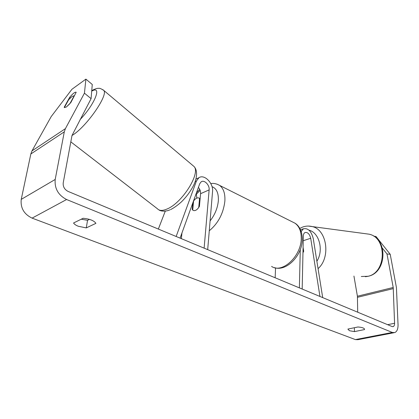 <?xml version="1.0" encoding="UTF-8"?>
<svg xmlns="http://www.w3.org/2000/svg" width="419" height="419" viewBox="0 0 419 419"><rect width="100%" height="100%" fill="white"/><g stroke="black" fill="none" stroke-linecap="round" stroke-linejoin="round"><path stroke-width="0.63" d="M196.846 198.072L196.244 193.389M180.086 238.128L199.737 183.726L201.204 181.799C204.346 179.526 209.751 185.078 209.139 189.891L204.126 248.153M176.142 236.484L196.443 180.992L198.92 177.729C204.331 173.806 213.58 183.323 212.548 191.562L207.693 249.64M181.94 232.985L181.369 238.662M198.417 187.372C199.994 189.283 200.717 191.394 200.586 193.693L199.423 206.358C197.291 209.924 195.144 211.239 192.986 210.291L192.206 209.442L192.845 202.801M158.345 229.062L165.29 211.108M192.206 209.442L192.756 209.694M322.698 297.605L313.255 238.558C311.296 231.147 308.023 227.894 303.424 228.79L301.177 231.576M319.954 296.458L310.699 238.264C309.557 233.938 307.651 232.037 304.974 232.555C303.953 233.121 303.408 234.273 303.335 236.012L302.178 289.047M275.545 267.893L275.157 277.776M300.282 249.52L299.376 287.879M303.01 250.965L302.968 252.777L303.702 251.316L303.089 247.362M354.38 327.731L354.422 331.618L349.42 330.717L347.87 329.083L357.946 326.988C362.021 327.307 364.226 328.061 364.556 329.255L364.478 329.575L354.422 331.618M81.255 219.205L87.534 220.3L86.277 227.905L95.925 223.343C93.976 220.588 89.713 218.901 83.124 218.283L73.561 222.987C74.294 224.212 75.876 225.307 78.311 226.26L86.277 227.905M66.343 107.023L70.863 102.514L76.195 92.28C75.132 91.745 72.953 93.432 69.659 97.328L64.222 107.201L64.322 107.563L66.343 107.023L69.879 103.692L74.226 95.731L72.188 96.37L68.7 99.67L64.337 107.589L66.343 107.023M87.534 220.3L89.451 219.367M91.085 98.659L84.439 93.17L85.9 79.128L92.264 84.476L91.085 98.659L71.995 135.505L63.222 182.862C62.908 186.685 64.521 189.529 68.061 191.404L392.111 326.553L393.2 326.611C394.138 326.176 394.598 325.065 394.583 323.269L393.211 287.486L386.999 253.961L382.421 248.205M85.9 79.128L71.921 89.289L51.186 116.602L31.98 150.898L30.838 153.972L21.238 199.381C20.369 207.929 23.988 214.182 32.09 218.126L355.412 339.6L357.952 339.683L393.886 332.744M84.439 93.17L65.416 128.638L64.301 131.838L55.198 179.463C54.444 188.477 58.241 195.16 66.59 199.517L392.315 332.445L394.803 332.571C397.018 331.555 398.097 328.946 398.04 324.735L396.432 287.617L390.22 254.291L386.999 253.961M373.821 236.206L376.016 236.494L390.22 254.291M357.706 312.202L357.412 296.217L353.94 276.079M70.376 97.91L69.659 97.328M364.467 328.936L364.478 329.575M199.575 198.355L199.376 198.197C197.559 197.281 195.631 198.208 193.588 200.984L192.719 210.076L192.986 210.291C194.777 211.186 196.689 210.259 198.737 207.515L199.575 198.355L200.135 198.616M209.139 189.891L200.586 193.693M196.443 180.992L195.144 181.595M310.699 238.264L303.23 240.721M365.279 233.676L369.16 234.195C387.214 237.777 386.407 272.643 368.06 276.273L361.283 276.503M318.063 268.631C330.968 257.517 326.93 229.649 312.307 226.595L308.311 226.061M308.96 230.146C319.247 232.535 323.945 250.363 316.879 261.241M392.315 332.445L355.412 339.6M66.59 199.517L32.09 218.126M393.211 287.486L357.412 296.217M393.336 288.607L357.512 297.301M394.583 323.269L387.633 324.683M65.416 128.638L31.98 150.898M64.301 131.838L30.838 153.972M55.198 179.463L21.238 199.381M102.885 89.682L103.744 90.384C108.652 94.788 86.492 126.779 72.377 135.269L71.995 135.51M80.102 119.583C94.982 104.101 102.356 84.973 91.709 91.153M70.816 141.858L157.486 208.814C159.382 210.857 162.551 210.925 166.998 209.029C182.207 203.053 201.099 172.754 193.929 166.416L192.745 165.421M217.084 184.161L219.603 185.402C223.531 188.361 225.286 193.625 224.867 201.199C223.358 213.522 218.163 223.385 209.27 230.775M210.097 220.902C214.853 214.842 217.597 208.175 218.33 200.89C218.708 193.196 216.607 188.45 212.024 186.659M200.141 190.367L196.453 194.149M271.601 266.405C282.139 273.974 301.434 256.129 301.23 238.254C301.245 231.209 299.156 226.181 294.955 223.18L292.399 221.897M198.92 177.729L195.919 179.138M303.424 228.79L300.491 229.801M365.373 276.734L368.27 276.268M299.784 228.392L302.696 227.035C305.849 225.914 309.049 225.768 312.307 226.595L369.16 234.195C388.01 238.212 387.224 272.125 368.563 276.189M393.2 326.611L392.813 326.689M170.674 209.526C175.121 207.426 180.799 202.681 182.867 200.418C186.717 196.375 189.933 192.028 192.52 187.382C196.741 180.039 198.365 170.8 193.929 166.416L103.744 90.384C101.11 88.708 99.507 88.037 98.926 88.372C97.48 88.09 95.092 88.844 91.751 90.635M170.03 209.809C165.186 211.972 160.404 211.139 158.901 209.877M274.524 267.641C286.481 271.779 302.366 255.438 302.267 239.406C302.324 230.675 298.543 225.239 294.955 223.18L219.603 185.402C214.811 182.736 211.668 183.491 210.794 183.59M199.722 189.351L196.459 192.803M200.141 198.559L199.376 198.197"/></g></svg>
